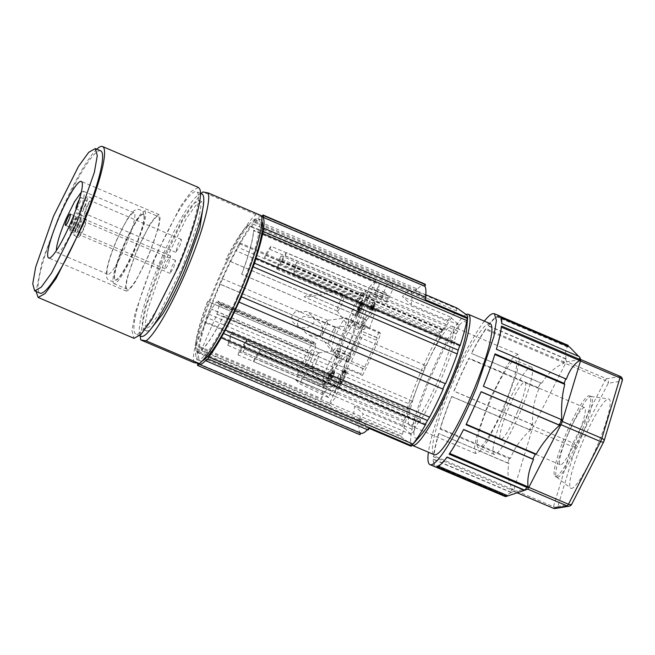 <?xml version="1.0" encoding="UTF-8"?>
<svg xmlns="http://www.w3.org/2000/svg" width="655" height="655" viewBox="0 0 655 655"><rect width="100%" height="100%" fill="white"/><g stroke="black" fill="none" stroke-linecap="round" stroke-linejoin="round"><path stroke-width="0.49" stroke-dasharray="3.27 2.46" d="M506.438 496.244L505.39 496.416L506.659 495.892C505.234 495.933 506.831 494.779 511.457 492.413L510.99 492.486L511.187 489.94L512.595 489.375C508.124 481.99 506.921 473.36 508.984 463.478L507.846 463.118L509.254 458.443L510.499 458.353C514.38 448.126 521.044 438.703 530.476 430.065L451.844 396.512A80.868 12.51 -66.9 0 0 440.373 428.427L439.964 429A82.039 12.691 -66.9 0 1 451.631 396.553L451.844 396.512M510.499 458.353L440.373 428.427M530.476 430.065L529.346 429.705L531.131 427.306L531.549 424.309L453.841 391.15A82.039 12.691 -66.9 0 1 468.931 358.138L468.898 358.645A80.868 12.51 -66.9 0 0 454.054 391.117L453.841 391.15M580.707 359.562A3.512 0.54 -66.9 0 0 580.641 359.489A3.512 0.54 -66.9 0 0 580.584 359.48L566.698 361.765A3.512 0.54 -66.9 0 0 565.494 363.476L532.638 427.797L513.847 489.809A3.512 0.54 -66.9 0 0 513.676 491.34A3.512 0.54 -66.9 0 0 513.733 491.34L527.627 489.064M512.595 489.375L433.954 455.831L433.471 456.781L511.187 489.94M439.964 429L509.197 458.533A82.039 12.691 -66.9 0 0 507.813 463.126L438.834 433.544A80.868 12.51 113.1 0 0 433.954 455.831M438.58 433.585C435.78 443.189 434.077 450.918 433.471 456.781M499.691 315.964A82.039 12.691 -66.9 0 0 498.897 315.8L500.354 316.422M568.131 345.332A82.039 12.691 -66.9 0 0 567.074 345.504L497.849 315.972A82.039 12.691 -66.9 0 0 487.869 325.797L565.576 358.948L563.66 361.756L485.846 328.646A82.039 12.691 -66.9 0 0 471.371 353.373L540.596 382.913A82.039 12.691 -66.9 0 0 538.164 387.67L468.931 358.138M484.348 321.138A82.039 12.691 -66.9 0 0 447.398 391.584A82.039 12.691 -66.9 0 0 428.419 452.228M436.533 465.967L506.192 495.86L435.763 465.811A80.868 12.51 -66.9 0 0 436.533 465.967L436.091 467.048C434.011 466.974 433.078 464.403 433.283 459.335L433.741 459.253A80.868 12.51 -66.9 0 0 435.763 465.811M535.291 454.169L532.81 459.016M490.136 323.611A71.264 11.029 -66.9 0 0 453.604 381.177A71.264 11.029 -66.9 0 0 434.208 454.701M565.625 378.819L564.192 383.47M494.82 354.502L495.024 353.847M565.576 358.948L566.043 358.875C565.167 352.062 565.666 348.092 567.533 346.97L567.009 345.676L568.057 345.504M568.507 346.593L569.662 347.093M578.676 356.353L501.247 323.595A80.868 12.51 -66.9 0 0 499.233 317.045A80.868 12.51 -66.9 0 0 498.455 316.881L498.897 315.8M579.421 356.672L578.963 356.746M568.589 346.798L498.455 316.881M531.549 424.309L532.687 424.661C532.089 411.684 534.202 399.648 539.024 388.562L538.156 387.752L540.637 382.905L541.775 383.265C547.711 373.555 555.194 366.833 564.209 363.107L563.562 361.797M541.775 383.265L471.371 353.373M466.147 314.523A71.264 11.029 -66.9 0 0 431.776 371.86A71.264 11.029 -66.9 0 0 412.06 445.203M501.394 327.181L501.517 326.067M566.313 379.229L496.154 349.303A80.868 12.51 -66.9 0 0 501.034 327.025M466.63 328.941A63.289 9.792 -66.9 0 0 465.639 321.933A63.289 9.792 -66.9 0 0 432.734 372.752A63.289 9.792 -66.9 0 0 415.041 437.745A63.289 9.792 -66.9 0 0 421.795 434.044M411.103 446.268C411.864 445.605 411.463 444.573 409.899 443.189L400.942 436.803L359.218 419.003A82.039 12.691 -66.9 0 0 358.817 421.394L359.529 420.101A80.287 12.42 -66.9 0 0 359.988 432.472L359.284 434.085A82.039 12.691 -66.9 0 0 359.988 434.74M221.84 278.465L426.241 365.777L221.84 278.465L219.712 284.024L423.9 371.139A80.287 12.42 -66.9 0 0 412.2 400.934L410.055 404.266L206.44 317.397L204.761 322.375L205.293 321.736L409.49 408.851A80.287 12.42 -66.9 0 0 402.522 434.29L401.106 435.943A82.039 12.691 -66.9 0 0 400.942 436.803M409.49 408.851L408.376 409.236L204.761 322.375M410.055 404.266A82.039 12.691 -66.9 0 0 408.376 409.236M423.9 371.139L219.499 283.828M425.455 365.334A82.039 12.691 -66.9 0 0 423.105 370.697M239.566 242.71L443.181 329.571L443.591 330.8L239.394 243.685L239.566 242.71L235.62 250.603L439.816 337.718A80.287 12.42 -66.9 0 0 426.241 365.777M439.816 337.718L440.799 333.894L237.184 247.025M443.181 329.571A82.039 12.691 -66.9 0 0 440.799 333.894M424.833 284.041L424.129 285.654A80.287 12.42 -66.9 0 0 423.916 285.547A80.287 12.42 -66.9 0 0 416.252 290.271L254.369 221.202L254.869 219.712L252.257 223.732L456.453 310.847A80.287 12.42 -66.9 0 0 443.591 330.8M456.453 310.847L456.699 308.693L253.084 221.824M457.165 308.12A82.039 12.691 -66.9 0 0 456.699 308.693M402.522 434.29L198.326 347.175L197.491 349.082L401.106 435.943M206.44 317.397L208.003 313.819A80.287 12.42 113.1 0 1 219.712 284.024M412.2 400.934L208.003 313.819M529.445 429.606L532.065 429.402L571.684 446.309C573.698 447.037 575.164 446.915 576.089 445.957L557.872 506.372C556.947 507.33 555.481 507.445 553.467 506.716A3.512 0.54 -66.9 0 0 553.213 508.051A3.512 0.54 -66.9 0 0 553.254 508.206M511.236 490.022L513.847 489.809L553.467 506.716L571.684 446.309A3.512 0.54 113.1 0 1 572.265 444.704A3.512 0.54 113.1 0 1 573.01 443.067A3.512 1.433 27.1 0 1 576.089 445.957L608.192 383.273L622.078 380.989L603.861 441.396L571.758 504.088A3.512 3.455 -99.3 0 1 571.553 504.506M571.758 504.088L557.872 506.372A3.512 3.455 -99.3 0 1 555.252 508.476M565.592 359.03L566.698 361.765L606.325 378.664L605.114 380.375A3.512 1.433 27.1 0 1 608.192 383.273C608.79 381.374 608.266 379.884 606.612 378.803L620.211 376.388A3.512 3.455 80.7 0 1 622.078 380.989A3.512 2.022 -163.2 0 0 622.25 380.637M367.43 429.737A80.287 12.42 -66.9 0 0 368.569 428.509L368.061 430.008M359.218 419.003L369.379 428.468M368.569 428.509L206.677 359.448M197.491 349.082L196.934 352.325L197.646 351.031L359.529 420.101M196.934 352.325L358.817 421.394M359.988 432.472L198.097 363.402M197.646 351.031A80.287 12.42 -66.9 0 0 198.047 363.337M197.392 365.015L359.284 434.085M198.801 364.065L360.692 433.127M426.004 297.386L425.283 298.68A80.287 12.42 -66.9 0 0 425.504 297.173M263.4 229.618L425.283 298.68M261.615 216.355A80.287 12.42 -66.9 0 0 254.369 221.202M424.129 285.654L262.237 216.592M261.918 221.144A76.766 11.88 -66.9 0 0 260.649 219.712A76.766 11.88 -66.9 0 0 221.292 281.732A76.766 11.88 -66.9 0 0 200.397 360.938A76.766 11.88 -66.9 0 0 202.313 360.864M236.922 297.714A76.766 11.88 -66.9 0 0 257.824 218.508A76.766 11.88 -66.9 0 0 218.475 280.528A76.766 11.88 -66.9 0 0 197.573 359.734A76.766 11.88 -66.9 0 0 236.922 297.714M242.989 351.825L403.898 420.477A69.733 10.791 -66.9 0 0 402.628 426.454L411.258 434.494A69.733 10.791 -66.9 0 0 414.435 430.294L253.534 361.65A69.733 10.791 -66.9 0 0 258.905 353.348L419.814 421.992A69.733 10.791 -66.9 0 0 439.218 383.593A69.733 10.791 -66.9 0 0 454.889 341.714L293.98 273.07A69.733 10.791 -66.9 0 0 296.871 262.45L457.779 331.094A69.733 10.791 -66.9 0 0 459.049 325.117L450.411 317.069A69.733 10.791 -66.9 0 0 447.234 321.277L286.325 252.625A69.733 10.791 -66.9 0 0 280.946 260.927L441.855 329.58A69.733 10.791 -66.9 0 0 422.459 367.979A69.733 10.791 -66.9 0 0 406.788 409.858L245.879 341.206A69.733 10.791 -66.9 0 0 242.989 351.825L244.577 349.172L405.486 417.825A65.631 10.152 113.1 0 1 408.196 407.877L406.788 409.858M402.628 426.454L354.699 406.01A69.733 10.791 -66.9 0 0 355.542 419.478A69.733 10.791 -66.9 0 0 363.328 414.05L354.699 406.01M411.258 434.494L363.328 414.05M362.436 375.413A69.733 10.791 -66.9 0 0 372.032 354.928A69.733 10.791 -66.9 0 0 380.702 333.591L241.72 274.289A69.733 10.791 -66.9 0 0 253.747 230.102L392.738 289.395A69.733 10.791 -66.9 0 0 391.019 282.976A69.733 10.791 -66.9 0 0 387.244 284.278L248.253 224.984A69.733 10.791 -66.9 0 0 225.885 259.536L364.868 318.838A69.733 10.791 -66.9 0 0 355.272 339.315A69.733 10.791 -66.9 0 0 346.601 360.659L207.61 301.357A69.733 10.791 -66.9 0 0 197.294 351.972A69.733 10.791 -66.9 0 0 223.445 316.111L362.436 375.413L360.749 373.841L347.437 368.159L349.049 369.657L223.445 316.111M459.049 325.117L411.119 304.665A69.733 10.791 -66.9 0 0 410.276 291.197A69.733 10.791 -66.9 0 0 402.489 296.625L411.119 304.665M450.411 317.069L402.489 296.625M581.967 435.6A43.852 6.787 113.1 0 1 556.873 477.233A43.852 6.787 113.1 0 1 556.619 477.086A43.852 6.787 113.1 0 1 566.182 438.195A43.852 6.787 113.1 0 1 591.006 396.488A43.852 6.787 113.1 0 1 591.285 396.562A43.852 6.787 113.1 0 1 581.967 435.6M598.711 442.24A48.535 7.508 113.1 0 1 570.652 488.163A48.535 7.508 113.1 0 1 581.239 445.113A48.535 7.508 113.1 0 1 608.716 398.952A48.535 7.508 113.1 0 1 598.711 442.24M258.905 353.348L259.544 350.646A65.631 10.152 113.1 0 1 254.508 358.424L415.417 427.076L414.435 430.294M259.544 350.646L420.453 419.298L415.417 427.076M296.871 262.45L295.282 265.103A65.631 10.152 113.1 0 1 292.572 275.043L453.481 343.695L454.889 341.714M295.282 265.103L456.191 333.747A65.631 10.152 113.1 0 1 453.481 343.695M280.946 260.927L280.315 263.629A65.631 10.152 113.1 0 1 285.351 255.851L446.26 324.495L447.234 321.277M280.315 263.629L441.224 332.273A65.631 10.152 113.1 0 1 446.26 324.495M244.577 349.172A65.631 10.152 113.1 0 1 247.287 339.233L408.196 407.877M580.297 434.887A43.852 6.787 113.1 0 1 555.194 476.512A43.852 6.787 113.1 0 1 564.512 437.475A43.852 6.787 113.1 0 1 589.606 395.849A43.852 6.787 113.1 0 1 580.297 434.887M568.016 434.224A31.055 4.806 113.1 0 1 584.587 407.615A31.055 4.806 113.1 0 1 576.793 438.138A31.055 4.806 113.1 0 1 560.213 464.747A31.055 4.806 113.1 0 1 568.016 434.224M517.147 412.691A31.055 4.806 -66.9 0 0 524.95 382.168A31.055 4.806 -66.9 0 0 508.37 408.777A31.055 4.806 -66.9 0 0 500.576 439.3A31.055 4.806 -66.9 0 0 517.147 412.691M528.11 368.577A47.471 7.344 -66.9 0 0 507.74 403.865A47.471 7.344 -66.9 0 0 494.132 454.398A47.471 7.344 -66.9 0 0 497.415 452.892A47.471 7.344 -66.9 0 0 522.543 406.256A47.471 7.344 -66.9 0 0 531.385 367.078A47.471 7.344 -66.9 0 0 528.11 368.577M503.351 409.989L486.771 442.24L480.05 451.246L475.71 453.547L474.4 448.208L476.758 435.649L490.39 397.921L506.97 365.678L513.692 356.672L518.023 354.371L519.333 359.71L516.983 372.261L503.351 409.989M512.218 361.797A47.471 7.344 -66.9 0 0 491.168 398.641A47.471 7.344 -66.9 0 0 478.24 447.619A47.471 7.344 -66.9 0 0 481.523 446.112A47.471 7.344 -66.9 0 0 506.651 399.476A47.471 7.344 -66.9 0 0 515.493 360.299A47.471 7.344 -66.9 0 0 512.218 361.797M437.319 381.824A53.915 8.343 -66.9 0 0 451.991 326.198A53.915 8.343 -66.9 0 0 424.358 369.748A53.915 8.343 -66.9 0 0 409.678 425.373A53.915 8.343 -66.9 0 0 437.319 381.824M441.855 329.58L441.224 332.273M286.325 252.625L285.351 255.851M457.779 331.094L456.191 333.747M293.98 273.07L292.572 275.043M419.814 421.992L420.453 419.298M253.534 361.65L254.508 358.424M403.898 420.477L405.486 417.825M245.879 341.206L247.287 339.233M416.252 290.271L416.76 288.773A82.039 12.691 -66.9 0 0 415.442 290.321L425.775 294.725M254.869 219.712L416.76 288.773M425.594 299.777L415.442 290.321M239.394 243.685A80.287 12.42 113.1 0 1 252.257 223.732M222.053 278.662A80.287 12.42 113.1 0 1 235.62 250.603M198.326 347.175A80.287 12.42 113.1 0 1 205.293 321.736M425.84 424.08L221.644 336.965M443.189 389.103L238.993 301.988M255.745 258.913L459.941 346.028M539.024 388.562L468.898 358.645M532.687 424.661L454.054 391.117M564.209 363.107L485.568 329.563A80.868 12.51 -66.9 0 0 471.625 353.332M567.533 346.97L497.407 317.053A80.868 12.51 -66.9 0 0 488.327 325.715L487.869 325.797M566.043 358.875L488.327 325.715M561.785 419.88L483.144 386.335A80.868 12.51 -66.9 0 0 494.623 354.421M466.278 424.276L466.098 424.203A80.868 12.51 -66.9 0 0 480.942 391.731L481.155 391.698M449.69 453.399L449.42 453.285A80.868 12.51 -66.9 0 0 463.372 429.516M438.547 466.204L437.589 465.795A80.868 12.51 -66.9 0 0 446.661 457.133L447.128 457.059M511.457 492.413L433.741 459.253M485.846 328.646L485.568 329.563M497.849 315.972L497.407 317.053M501.714 323.521L501.247 323.595M466.057 424.71L466.098 424.203M449.142 454.21L449.42 453.285M437.147 466.876L437.589 465.795M510.99 492.486L433.283 459.335M508.984 463.478L438.834 433.544M529.346 429.705L451.631 396.553M81.285 192.185L83.447 191.26L84.258 194.576L82.792 202.354L74.351 225.729A33.405 5.166 113.1 0 1 57.231 252.707A33.405 5.166 113.1 0 1 56.404 250.521M116.95 239.845A33.405 5.166 113.1 0 1 134.07 212.859A33.405 5.166 113.1 0 1 124.974 247.32A33.405 5.166 -66.9 0 1 107.854 274.306A33.405 5.166 -66.9 0 1 116.95 239.845M138.008 248.458C146.393 229.053 156.25 213.825 158.576 216.69A39.554 6.116 113.1 0 1 147.514 257.317A39.554 6.116 113.1 0 1 127.242 289.264A39.554 6.116 113.1 0 1 138.008 248.458M144.968 210.82L145.934 214.742L144.206 223.953L134.201 251.635A39.554 6.116 113.1 0 1 113.929 283.59A39.554 6.116 113.1 0 1 124.696 242.776L136.854 219.122L141.791 212.515L144.968 210.82L158.576 216.69M136.584 250.963L149.995 224.239L155.53 216.608L159.091 214.611L160.115 218.426L158.551 227.383L148.939 254.803L135.528 281.527L129.985 289.158L126.431 291.156L125.408 287.34L126.972 278.383L136.584 250.963M179.388 246.673A7.033 1.089 -66.9 0 0 181.304 239.419A7.033 1.089 -66.9 0 0 177.701 245.101L175.786 252.355L179.388 246.673M88.965 208.093A7.033 1.089 -66.9 0 0 90.881 200.839A7.033 1.089 -66.9 0 0 87.279 206.522A7.033 1.089 -66.9 0 0 85.363 213.776A7.033 1.089 -66.9 0 0 88.965 208.093M173.657 267.739L175.573 260.477L171.962 266.159L170.054 273.413L173.657 267.739M83.234 229.16A7.033 1.089 -66.9 0 0 85.15 221.906A7.033 1.089 -66.9 0 0 81.539 227.588A7.033 1.089 -66.9 0 0 79.632 234.842A7.033 1.089 -66.9 0 0 83.234 229.16M168.728 263.146L170.644 255.892L167.033 261.566A7.033 1.089 -66.9 0 0 165.117 268.828A7.033 1.089 -66.9 0 0 168.728 263.146M78.305 224.567A7.033 1.089 -66.9 0 0 80.221 217.313A7.033 1.089 -66.9 0 0 76.61 222.995A7.033 1.089 -66.9 0 0 74.695 230.249A7.033 1.089 -66.9 0 0 78.305 224.567M177.677 266.446A77.356 11.97 -66.9 0 0 196.549 191.727A77.356 11.97 -66.9 0 0 154.703 259.315A77.356 11.97 -66.9 0 0 135.839 334.034A77.356 11.97 -66.9 0 0 177.677 266.446M201.871 194.003A77.356 11.97 -66.9 0 0 160.033 261.582A77.356 11.97 -66.9 0 0 141.161 336.302M160.508 263.253L183.465 217.19L192.996 203.951L199.112 200.471L200.856 206.767L198.326 221.546L182.532 267.052L159.566 313.115L150.036 326.354L143.92 329.833L142.184 323.537L144.706 308.759L160.508 263.253M149.61 330.505L146.851 331.078L145.107 324.79L147.637 310.003L163.431 264.505L186.388 218.434L195.927 205.203L202.043 201.724L203.533 204.106M140.203 335.892L145.967 307.08L161.597 264.186L182.892 219.843L200.913 193.593M261.427 215.651L256.146 214.668L202.894 191.948M193.986 362.641C190.932 355.1 200.143 321.654 214.848 286.906C229.365 252.077 247.615 220.154 256.146 214.668M241.72 274.289L241.646 274.224C248.941 254.541 252.895 240.025 253.501 230.666L253.747 230.102M248.253 224.984L248.008 225.549C245.412 227.645 242.194 231.665 238.33 237.609C234.465 243.603 230.339 250.93 225.959 259.609L225.885 259.536M207.61 301.357L207.684 301.431C200.389 321.114 196.434 335.63 195.829 344.98L211.499 309.111L216.404 302.012L312.795 343.13L307.891 350.228L297.583 373.825L326.87 386.319L321.507 398.6L195.829 344.98M216.699 313.95L313.09 355.075L303.077 378.942L332.363 391.436L335.638 383.928L337.775 384.837L329.129 404.626L201.322 350.098L216.993 314.228L219.335 304.739L218.664 304.116L219.368 302.512L217.779 301.022L217.075 302.635L216.404 302.012M201.322 350.098C203.91 348.002 207.136 343.981 210.992 338.037C214.865 332.052 218.991 324.716 223.371 316.046M307.891 350.228L211.499 309.111M308.177 350.507L211.794 309.381M218.664 304.116L315.055 345.242L315.759 343.629L314.163 342.147L313.458 343.752L312.795 343.13M313.458 343.752L217.075 302.635M314.163 342.147L217.779 301.022M315.759 343.629L219.368 302.512M219.335 304.739L315.055 345.242M315.718 345.865A22.851 3.537 113.1 0 1 313.09 355.075M313.385 355.346L216.993 314.228M302.373 378.287L299.933 383.863L328.663 397.642L331.659 390.781L303.077 378.942M298.287 374.48L327.574 386.974L324.577 393.843L295.847 380.056L298.287 374.48L297.583 373.825M295.847 380.056L299.933 383.863M306.663 364.286L304.952 365.989L306 360.291L310.134 351.522L311.854 349.819L310.798 355.509L306.663 364.286M337.775 384.837L346.38 361.421L346.945 354.601L328.761 375.683L335.491 355.96L338.086 358.375L341.198 355.067C341.664 356.238 342.958 355.215 345.079 351.997C349.221 345.774 355.116 331.504 356.05 325.429L368.929 288.02L270.941 246.215L269.966 249.44A65.05 10.062 113.1 0 0 267.346 253.313A65.05 10.062 113.1 0 0 264.555 257.8L265.185 255.106A69.152 10.701 113.1 0 1 268.157 250.333A69.152 10.701 113.1 0 1 270.941 246.215M387.244 284.278L381.628 297.133L370.443 292.359L375.814 280.078C373.89 281.617 371.598 284.27 368.929 288.02M363.378 323.472L361.249 322.563L368.65 305.508L370.435 298.705L370.116 295.782L366.579 299.294L361.691 308.48L368.315 291.45L370.443 292.359L358.555 323.283L357.99 330.104L376.183 309.021L278.195 267.224A69.152 10.701 113.1 0 0 281.29 255.851L377.149 296.748L379.171 284.286L253.501 230.666M380.702 333.591L379.016 332.019L367.832 327.246L369.445 328.744L376.183 309.021M361.609 328.728L363.746 329.637C363.271 328.466 361.978 329.49 359.865 332.707C355.714 338.93 349.827 353.201 348.894 359.276L346.765 358.367L347.011 361.699L350.548 358.179C355.755 350.45 362.96 331.274 361.609 328.728L364.72 325.42L367.832 327.246L366.849 326.329L363.746 329.637L353.815 325.093A18.168 2.808 113.1 0 1 351.645 336.875A18.168 2.808 113.1 0 1 343.097 354.994A18.168 2.808 113.1 0 1 339.56 358.514A18.168 2.808 113.1 0 1 339.356 358.351A18.168 2.808 113.1 0 1 341.992 346.004A18.168 2.808 113.1 0 1 350.278 328.613A18.168 2.808 113.1 0 1 353.553 325.068A18.168 2.808 113.1 0 1 353.815 325.093M348.894 359.276L336.007 396.684L238.027 354.887A69.152 10.701 113.1 0 0 240.819 350.761A69.152 10.701 113.1 0 0 243.783 345.996L339.634 386.892L349.049 369.657M329.129 404.626C331.045 403.087 333.338 400.434 336.007 396.684M356.05 325.429L353.921 324.52L353.667 321.187L350.13 324.708C344.923 332.437 337.718 351.612 339.069 354.159L331.954 351.432A18.168 2.808 113.1 0 1 331.749 351.26A18.168 2.808 113.1 0 1 334.386 338.922A18.168 2.808 113.1 0 1 342.671 321.531A18.168 2.808 113.1 0 1 345.946 317.978A18.168 2.808 113.1 0 1 346.208 318.011A18.168 2.808 113.1 0 1 344.039 329.793A18.168 2.808 113.1 0 1 335.491 347.911A18.168 2.808 113.1 0 1 331.954 351.432M379.016 332.019L376.674 337.374L377.124 337.8L376.469 340.207L364.761 367.013L363.541 368.896L363.091 368.478L360.749 373.841M381.628 297.133L382.332 297.788L385.05 292.474L388.571 295.749L386.417 301.595L387.121 302.25L392.738 289.395M364.868 318.838L366.554 320.41L364.213 325.772L363.73 325.314L362.51 327.197L350.793 354.003L350.138 356.41L350.63 356.869L348.288 362.231L346.601 360.659M363.091 368.478L349.778 362.796L347.437 368.159M363.541 368.896L349.778 362.796M364.761 367.013L351.448 361.331L350.228 363.214M376.469 340.207L363.157 334.525L351.448 361.331M377.124 337.8L363.812 332.118L363.157 334.525M376.674 337.374L363.812 332.118M365.703 326.337L363.361 331.7M386.417 301.595L373.104 295.913L373.808 296.568L379.171 284.286M387.121 302.25L373.808 296.568M387.916 298.156L374.603 292.482L373.104 295.913M388.571 295.749L375.258 290.067L374.603 292.482M385.05 292.474L371.737 286.792L375.258 290.067M383.83 294.357L370.517 288.675L371.737 286.792M382.332 297.788L369.019 292.105L370.517 288.675M368.315 291.45L369.019 292.105M346.765 358.367L334.852 392.558L340.273 384.19L339.634 386.892M343.564 372.368L339.88 381.415L344.17 369.592L343.564 372.368L345.701 373.276L342 382.708L345.824 371.36L346.298 370.501L346.282 372.097L345.701 373.276M339.871 381.799L342 382.708M361.249 322.563L372.646 310.093L375.552 299.401L377.149 296.748M374.447 306.892L372.327 305.598L371.721 306.262L372.998 302.225L369.248 307.85L371.377 308.759L375.127 303.134L373.849 307.17L374.447 306.892L372.589 310.437L373.023 308.832L372.425 309.111L374.439 304.763L371.352 308.792M370.288 308.202L372.31 303.854L369.248 307.85M368.888 308.98L371.017 309.889L368.888 308.98M372.425 309.111L370.28 308.587L370.894 307.924L370.468 309.135L372.589 310.437M370.46 309.528L371.901 306.81L374.038 307.719M372.318 305.983L371.901 306.81M372.998 302.225L375.118 303.519L372.998 302.225M243.783 345.996L244.413 343.302L340.273 384.19M336.989 393.467L239.001 351.661A65.05 10.062 -66.9 0 0 241.63 347.78A65.05 10.062 -66.9 0 0 244.413 343.302M344.153 371.188L346.282 372.097M344.186 369.69L346.315 370.599M344.112 369.625L346.241 370.534M281.29 255.851L279.701 258.504L375.552 299.401M374.775 311.002L276.787 269.197A65.05 10.062 -66.9 0 0 279.701 258.504M368.953 308.89L371.082 309.799M227.678 345.242L229.266 342.598A65.05 10.062 113.1 0 1 232.181 331.897L230.773 333.878A69.152 10.701 113.1 0 0 227.678 345.242L323.537 386.139L321.507 398.6M330.161 373.702L232.181 331.897M341.558 361.232L339.429 360.324L328.032 372.793A65.05 10.062 -66.9 0 0 325.126 383.486L229.266 342.598M353.921 324.52L365.826 290.329L269.966 249.44M367.954 291.238L365.826 290.329A65.05 10.062 -66.9 0 0 363.197 294.21A65.05 10.062 -66.9 0 0 360.406 298.696L264.555 257.8M333.551 373.841L331.422 372.932L327.328 379.859L329.44 374.152L328.114 378.32L332.29 371.041L332.241 372.99L330.472 376.764L332.494 377.829L333.96 374.341L334.23 373.235L333.772 373.465L329.449 381.153L331.577 375.061L330.251 379.229L334.82 372.056L332.601 377.673M329.44 374.152L331.577 375.061M327.32 380.244L329.449 381.153L327.32 380.244M330.423 376.838L331.831 373.432L332.101 372.327L331.422 372.932M330.66 375.896L332.789 376.805M330.374 376.527L332.494 377.829L330.374 376.527M334.418 371.95L332.29 371.041L334.418 371.95M334.23 373.235L331.864 372.261L334.23 373.235M357.368 309.004L357.777 308.177L359.906 309.086L360.315 308.644L361.986 304.919L362.01 303.764L361.208 304.264L362.436 302.544L362.845 302.651L362.395 304.477L360.266 310.576L357.384 315.612L359.865 311.019L359.906 309.086M355.264 314.318L357.106 311.6L357.761 308.947L357.352 309.389L359.497 309.913M360.709 301.742L360.307 301.636L360.258 303.568L358.138 309.668L355.256 314.703L357.393 315.227M358.58 307.678L360.709 308.587M359.079 303.355L360.307 301.636L362.845 302.651M357.777 308.177L359.857 304.01L360.078 302.741L359.071 303.74L361.208 304.264M360.078 302.741L362.01 303.764L359.882 302.856M357.957 308.832L360.086 309.741L357.761 308.947M334.582 290.828L329.359 291.017L312.828 294.021L306.106 295.79L304.116 296.928L309.25 296.69C318.24 295.61 335.18 291.852 334.582 290.828L344.227 294.93A8.793 1.359 -66.9 0 0 344.096 294.914A8.793 1.359 -66.9 0 0 342.516 296.633A8.793 1.359 -66.9 0 0 338.504 305.042A8.793 1.359 -66.9 0 0 337.227 311.019A8.793 1.359 -66.9 0 0 337.325 311.1A8.793 1.359 -66.9 0 0 337.89 310.855L339.036 309.397A8.793 1.359 -66.9 0 0 343.179 300.629A8.793 1.359 -66.9 0 0 344.227 294.93M317.036 336.277C320.066 335.909 322.145 334.599 323.275 332.347L321.499 324.184L313.254 317.986L303.879 316.414L298.377 319.124L297.468 324.741L307.662 334.713L317.036 336.277M312.902 316.43C314.244 318.666 314.465 320.958 313.557 323.3L307.187 327.983L298.745 327.066L292.793 322.096L291.721 316.586L294.979 311.968L306.958 311.461L312.902 316.43M326.059 322.039A8.793 1.359 -66.9 0 0 322.055 330.456A8.793 1.359 -66.9 0 0 320.778 336.424A8.793 1.359 -66.9 0 0 320.876 336.506A8.793 1.359 -66.9 0 0 322.587 334.803L326.722 326.034L327.77 320.344L326.059 322.039M333.665 329.129L329.661 337.546L328.384 343.515L330.194 341.894A8.793 1.359 -66.9 0 0 334.328 333.125A8.793 1.359 -66.9 0 0 335.376 327.426A8.793 1.359 -66.9 0 0 335.254 327.41A8.793 1.359 -66.9 0 0 333.665 329.129M359.128 296.117A18.168 2.808 113.1 0 1 362.403 292.564A18.168 2.808 113.1 0 1 362.665 292.597A18.168 2.808 113.1 0 1 360.496 304.378A18.168 2.808 113.1 0 1 351.94 322.497A18.168 2.808 113.1 0 1 348.403 326.018A18.168 2.808 113.1 0 1 348.198 325.846A18.168 2.808 113.1 0 1 350.843 313.508A18.168 2.808 113.1 0 1 359.128 296.117M333.829 354.027A18.168 2.808 113.1 0 1 337.104 350.474A18.168 2.808 113.1 0 1 337.366 350.507A18.168 2.808 113.1 0 1 335.196 362.289A18.168 2.808 113.1 0 1 326.64 380.408A18.168 2.808 113.1 0 1 323.103 383.928A18.168 2.808 113.1 0 1 322.899 383.756A18.168 2.808 113.1 0 1 325.543 371.418A18.168 2.808 113.1 0 1 333.829 354.027M317.216 354.535A8.793 1.359 113.1 0 1 318.797 352.824A8.793 1.359 113.1 0 1 318.928 352.832A8.793 1.359 113.1 0 1 317.872 358.539A8.793 1.359 113.1 0 1 313.737 367.308A8.793 1.359 113.1 0 1 312.672 368.691A8.793 1.359 113.1 0 1 312.026 369.002A8.793 1.359 113.1 0 1 311.927 368.921A8.793 1.359 113.1 0 1 313.205 362.952A8.793 1.359 113.1 0 1 317.216 354.535M328.114 378.32L330.251 379.229M339.069 354.159L335.958 357.466L334.975 356.549L337.317 351.186L336.826 350.736L337.481 348.329L349.197 321.515L350.417 319.632L350.9 320.09L353.241 314.727L351.629 313.221L225.959 259.609M360.406 298.696L361.044 295.994L351.629 313.221M265.185 255.106L361.044 295.994M325.126 383.486L323.537 386.139M276.787 269.197L278.195 267.224M239.001 351.661L238.027 354.887M372.941 302.291L375.069 303.2M371.721 306.262L373.849 307.17M371.295 307.473L373.424 308.382M370.894 307.924L373.023 308.832M371.311 306.704L373.448 307.613M372.31 303.854L374.439 304.763M343.588 371.475L345.717 372.384M348.288 362.231L334.975 356.549M350.63 356.869L337.317 351.186M350.138 356.41L336.826 350.736M350.793 354.003L337.481 348.329M362.51 327.197L349.197 321.515M363.73 325.314L350.417 319.632M364.213 325.772L350.9 320.09M366.554 320.41L353.241 314.727M335.958 357.466L338.086 358.375M328.761 375.683L230.773 333.878M335.638 383.928L338.987 374.406A18.168 2.808 113.1 0 1 334.099 383.593A18.168 2.808 113.1 0 1 330.562 387.105A18.168 2.808 113.1 0 1 332.028 377.378A18.168 2.808 113.1 0 1 339.429 360.324M338.987 374.406L341.116 375.315M364.72 325.42L366.849 326.329M361.691 308.48L363.82 309.389M365.04 298.958L367.168 299.867M328.663 397.642L324.577 393.843M332.363 391.436L331.659 390.781M327.574 386.974L326.87 386.319M375.814 280.078L248.008 225.549M369.445 328.744L241.646 274.224M335.491 355.96L207.684 301.431M198.383 187.42L191.375 191.35L180.452 206.399L154.007 259.093L135.061 313.172L131.974 330.824L133.997 338.34M96.801 149.176A82.039 12.691 -66.9 0 0 76.586 179.445A82.039 12.691 -66.9 0 0 58.156 218.205L42.059 262L36.09 291.475M100.69 150.838A77.356 11.97 -66.9 0 0 58.852 218.418A77.356 11.97 -66.9 0 0 39.98 293.137M78.657 224.894L75.595 230.855L73.548 232.943L73.745 229.635L76.258 222.667L79.32 216.707L81.367 214.619L81.171 217.927L78.657 224.894M83.586 229.487L80.524 235.448L78.477 237.536L78.674 234.228L81.187 227.26L84.258 221.3L86.296 219.212L86.1 222.512L83.586 229.487M89.317 208.421L86.255 214.381L84.208 216.469L84.405 213.17L86.927 206.194L89.989 200.233L92.028 198.146L91.839 201.453L89.317 208.421M74.392 223.077L71.329 229.037L69.291 231.125L69.479 227.817L72.001 220.85A9.964 1.539 -66.9 0 1 77.11 212.801A9.964 1.539 -66.9 0 1 76.832 216.412A9.964 1.539 -66.9 0 1 74.392 223.077M76.93 225.443L79.992 219.482L82.039 217.394L81.842 220.702L79.32 227.67A9.964 1.539 -66.9 0 1 74.22 235.718A9.964 1.539 -66.9 0 1 74.498 232.099A9.964 1.539 -66.9 0 1 76.93 225.443M82.661 204.376L85.723 198.424L87.77 196.328L87.573 199.636L85.06 206.603A9.964 1.539 -66.9 0 1 81.834 212.81A9.964 1.539 -66.9 0 1 79.951 214.652A9.964 1.539 -66.9 0 1 82.661 204.376M115.165 279.89A35.722 5.527 -66.9 0 0 115.427 280.062A35.722 5.527 -66.9 0 0 134.136 250.292A35.722 5.527 -66.9 0 0 143.732 214.521A35.722 5.527 -66.9 0 0 143.47 214.349A35.722 5.527 -66.9 0 0 124.761 244.119A35.722 5.527 -66.9 0 0 115.165 279.89M72.459 221.275A6.157 0.95 113.1 0 1 75.612 216.306A6.157 0.95 113.1 0 1 73.933 222.651A6.157 0.95 113.1 0 1 70.781 227.621A6.157 0.95 113.1 0 1 72.459 221.275M78.87 227.244A6.157 0.95 113.1 0 1 75.71 232.214A6.157 0.95 113.1 0 1 77.388 225.869A6.157 0.95 113.1 0 1 80.54 220.899A6.157 0.95 113.1 0 1 78.87 227.244M84.601 206.178A6.157 0.95 113.1 0 1 81.449 211.147A6.157 0.95 113.1 0 1 83.119 204.802A6.157 0.95 113.1 0 1 86.28 199.832A6.157 0.95 113.1 0 1 84.601 206.178M143.429 214.39A35.722 5.527 -66.9 0 0 143.167 214.218A35.722 5.527 -66.9 0 0 124.851 243.079A35.722 5.527 -66.9 0 0 114.862 279.759A35.722 5.527 -66.9 0 0 115.124 279.931A35.722 5.527 -66.9 0 0 118.252 278.138A35.722 5.527 -66.9 0 0 133.44 251.078A35.722 5.527 -66.9 0 0 144.034 217.714A35.722 5.527 -66.9 0 0 143.429 214.39M73.54 224.968A6.157 0.95 113.1 0 1 70.388 229.946A6.157 0.95 113.1 0 1 72.066 223.592A6.157 0.95 113.1 0 1 75.219 218.623A6.157 0.95 113.1 0 1 73.54 224.968M79.361 199.398A6.157 0.95 113.1 0 1 80.95 197.556A6.157 0.95 113.1 0 1 79.28 203.91A6.157 0.95 113.1 0 1 76.201 208.888M511.047 492.454L513.733 491.34L517.188 492.814M525.433 489.965L524.933 490.177M620.211 376.388L580.584 359.48L579.478 356.746M531.557 424.448L533.391 426.168L573.01 443.067L605.114 380.375L565.494 363.476L563.66 361.756M343.646 372.384L345.783 373.293M344.063 371.557L346.192 372.466M343.695 370.452L345.824 371.36M340.281 380.973L342.409 381.881M370.705 307.367L372.834 308.276M370.869 308.693L373.006 309.602M331.504 372.236L333.641 373.145M329.031 374.979L331.16 375.888M327.475 380.015L329.604 380.923M331.831 373.432L333.96 374.341M332.241 372.99L334.369 373.899M357.106 311.6L359.235 312.509M357.736 310.11L359.865 311.019M356.492 312.599L358.621 313.508M355.681 313.483L357.81 314.392M356.066 313.819L358.195 314.727M358.138 309.668L360.266 310.576M359.832 304.796L361.961 305.705M360.258 303.568L362.395 304.477M359.497 302.52L361.625 303.429M359.431 305.238L361.56 306.147M358.187 307.735L360.315 308.644M359.857 304.01L361.986 304.919M517.163 492.822L513.676 491.34M423.916 285.547L262.246 216.576M260.649 219.712L257.824 218.508M200.397 360.938L197.573 359.734M355.542 419.478L197.294 351.972M410.276 291.197L391.019 282.976M556.619 477.086L570.652 488.163M591.006 396.488L608.716 398.952M584.587 407.615L524.95 382.168M560.213 464.747L500.576 439.3M531.385 367.078L515.493 360.299M494.132 454.398L478.24 447.619M518.023 354.371L451.991 326.198M475.71 453.547L409.678 425.373M591.285 396.562L589.606 395.849M556.873 477.233L555.194 476.512M501.198 317.88L499.233 317.045M83.447 191.26L134.07 212.859M113.929 283.59L127.242 289.264M159.091 214.611L81.343 181.443M126.431 291.156L48.683 257.988M181.304 239.419L90.881 200.839M175.786 252.355L85.363 213.776M175.573 260.477L85.15 221.906M170.054 273.413L79.632 234.842M170.644 255.892L80.221 217.313M165.117 268.828L74.695 230.249M200.438 193.389L196.549 191.727M139.728 335.688L135.839 334.034M143.92 329.833L146.851 331.086M199.112 200.471L202.043 201.724M343.588 372.425L345.717 373.334M344.17 369.592L346.298 370.501M339.781 381.857L341.91 382.766M368.798 309.045L370.935 309.954M370.198 308.644L372.327 309.553M370.37 309.586L372.507 310.495M372.417 305.533L374.545 306.442M373.088 302.168L375.217 303.077M329.531 374.095L331.659 375.004M327.238 380.309L329.367 381.218M330.284 376.977L332.412 377.886M357.27 309.447L359.398 310.355M355.166 314.76L357.302 315.669M362.755 302.348L360.627 301.439M358.989 303.797L361.118 304.706M337.325 311.1L304.116 296.928M320.876 336.506L298.745 327.066M328.482 343.597L307.662 334.713M335.376 327.426L313.254 317.986M327.77 320.336L306.958 311.461M320.778 336.424L331.749 351.26M328.384 343.515L339.356 358.351M335.254 327.41L353.553 325.068M344.096 294.914L362.403 292.564M337.227 311.019L348.198 325.846M327.647 320.32L345.946 317.978M318.797 352.824L337.104 350.474M311.927 368.921L322.899 383.756M334.738 371.753L332.609 370.845M332.052 372.138L334.181 373.047M323.103 383.928L330.562 387.105M337.366 350.507L346.945 354.601M339.56 358.514L347.011 361.699M362.665 292.597L370.116 295.782M348.403 326.018L357.99 330.104M346.208 318.011L353.667 321.187M318.928 352.832L311.854 349.819M312.026 369.002L304.952 365.989M73.548 232.943L69.291 231.125M81.367 214.619L77.11 212.801M86.296 219.212L82.039 217.394M78.477 237.536L74.22 235.718M92.028 198.146L87.77 196.328M84.208 216.469L79.951 214.652M118.252 278.138C116.14 280.225 114.461 281.282 113.217 281.314C109.32 281.126 107.133 279.652 106.642 276.893C106.085 276.32 106.2 273.487 106.986 268.394C108.648 260.559 111.923 250.996 116.803 239.705L125.809 221.693C128.814 215.986 134.25 209.911 135.102 210.198C137.427 208.642 140.006 209.207 142.839 211.884C143.682 212.801 144.075 214.75 144.034 217.714M65.459 225.353L70.781 227.621M70.29 214.029L75.612 216.306M70.388 229.946L75.71 232.214M75.219 218.623L80.54 220.899M80.95 197.556L86.28 199.832M76.119 208.88L81.449 211.147M57.231 252.707L107.854 274.306"/><path stroke-width="0.98" d="M428.419 452.228A82.039 12.691 -66.9 0 0 429.975 464.616A82.039 12.691 -66.9 0 0 476.938 386.728L493.862 336.588L496.408 320.541L494.361 313.688L492.519 313.704A82.039 12.691 -66.9 0 0 484.348 321.138M561.073 419.454L483.357 386.303A82.039 12.691 -66.9 0 0 495.024 353.847L564.25 383.388L564.749 384.338C562.056 395.063 561.065 406.911 561.785 419.88L561.073 419.454L560.672 422.45L558.862 424.858L559.575 425.283C550.02 433.938 542.242 443.55 536.224 454.12L535.282 454.251A82.039 12.691 113.1 0 1 532.851 459.008L463.617 429.475C458.41 439.472 453.579 447.717 449.142 454.21L526.857 487.361L524.933 490.177L506.372 496.416A82.039 12.691 113.1 0 1 505.316 496.588L429.975 464.616M564.25 383.388A82.039 12.691 -66.9 0 0 565.633 378.795L496.408 349.262A82.039 12.691 -66.9 0 0 501.517 326.067L579.233 359.227L579.929 357.556L579.421 356.672L501.714 323.521A82.039 12.691 -66.9 0 0 499.691 315.964L494.435 313.72M568.507 346.593L568.131 345.332L500.354 316.422M525.433 489.965L527.619 489.064A3.512 0.54 -66.9 0 0 527.66 489.048A3.512 0.54 -66.9 0 0 528.831 487.353L560.934 424.661A3.512 0.54 -66.9 0 0 561.679 423.024A3.512 0.54 -66.9 0 0 562.26 421.419L580.477 361.011A3.512 0.54 -66.9 0 0 580.707 359.562L579.953 357.63M527.66 489.048L524.933 490.177M532.851 459.008L533.522 459.45C528.937 469.733 527.111 478.862 528.053 486.837L526.857 487.361M533.522 459.45L463.56 429.598M412.06 445.203A71.264 11.029 -66.9 0 0 412.372 445.384L434.208 454.701A71.264 11.029 -66.9 0 0 470.732 397.135A71.264 11.029 -66.9 0 0 490.136 323.611L468.3 314.294A71.264 11.029 -66.9 0 0 466.147 314.523M565.625 378.819L566.313 379.229C569.735 369.936 574.181 363.713 579.667 360.569L579.233 359.227M564.749 384.338L494.82 354.502M501.198 317.88L569.662 347.093L578.676 356.353M412.372 445.384A71.264 11.029 -66.9 0 0 448.896 387.817A71.264 11.029 -66.9 0 0 468.3 314.294M579.667 360.569L501.394 327.181M241.548 296.821L445.531 383.74L241.548 296.821L238.993 301.988A80.287 12.42 113.1 0 1 225.418 330.046L221.644 336.965A80.287 12.42 113.1 0 1 208.789 356.918L207.954 358.825L411.569 445.695A82.039 12.691 -66.9 0 1 411.103 446.268L421.795 434.044A63.289 9.792 -66.9 0 0 449.346 383.683A63.289 9.792 -66.9 0 0 466.63 328.941L467.703 316.979M425.775 294.725L457.165 308.12L466.123 314.506C467.678 315.89 468.079 316.914 467.326 317.577L425.594 299.777A82.039 12.691 -66.9 0 0 426.004 297.386L264.112 228.325L263.4 229.618A80.287 12.42 -66.9 0 0 262.942 217.247L263.646 215.634A82.039 12.691 -66.9 0 0 262.942 214.979L262.237 216.592A80.287 12.42 -66.9 0 0 262.025 216.477A80.287 12.42 -66.9 0 0 261.615 216.355M467.711 316.93L467.326 317.577A82.039 12.691 -66.9 0 1 467.162 318.436L466.909 320.59L262.721 233.475A80.287 12.42 113.1 0 1 255.745 258.913L254.607 263.253L458.213 350.122A82.039 12.691 -66.9 0 0 459.892 345.144L256.277 258.283M459.892 345.144L459.941 346.028A80.287 12.42 -66.9 0 0 466.909 320.59M458.213 350.122L457.239 353.946L253.043 266.831L254.607 263.253M445.531 383.74A80.287 12.42 -66.9 0 0 457.239 353.946M239.206 302.184L442.813 389.054A82.039 12.691 -66.9 0 0 445.154 383.691M442.813 389.054L443.189 389.103A80.287 12.42 -66.9 0 1 429.615 417.161L427.469 420.494A82.039 12.691 -66.9 0 1 425.087 424.808L425.84 424.08A80.287 12.42 -66.9 0 1 412.977 444.033L411.569 445.695M225.418 330.046L429.615 417.161M223.854 333.624L427.469 420.494M208.789 356.918L412.977 444.033M553.254 508.206A3.512 0.54 -66.9 0 0 553.295 508.239A3.512 0.54 -66.9 0 0 553.352 508.247L517.188 492.814M571.553 504.506A3.512 3.455 -99.3 0 1 567.238 505.963L568.45 504.252L528.831 487.353L526.866 487.451M571.758 504.088A3.512 1.433 -152.9 0 1 571.692 504.325A3.512 3.512 0 0 1 569.138 506.192L555.252 508.476A3.512 3.455 -99.3 0 1 553.352 508.247L567.238 505.963L527.627 489.064M579.298 359.186L580.477 361.011L620.097 377.919A3.512 2.022 -163.2 0 1 622.25 380.637L604.033 441.052A3.512 2.022 -163.2 0 1 603.861 441.396A3.512 1.433 -152.9 0 1 603.795 441.634A3.512 1.433 -152.9 0 1 600.553 441.56L568.45 504.252A3.512 1.433 -152.9 0 0 571.692 504.325L603.795 441.634A3.512 3.512 0 0 0 604.033 441.052A3.512 2.022 -163.2 0 0 601.88 438.326L562.26 421.419L561.081 419.593M360.684 433.143L359.988 434.74L198.097 365.67L198.801 364.065A80.287 12.42 -66.9 0 0 199.014 364.172L360.905 433.233A80.287 12.42 -66.9 0 0 367.43 429.737M199.014 364.172A80.287 12.42 -66.9 0 0 206.677 359.448L206.169 360.938L368.061 430.008A82.039 12.691 -66.9 0 0 369.379 428.468L411.103 446.268M198.047 363.337A80.287 12.42 -66.9 0 0 198.097 363.402L197.392 365.015A82.039 12.691 -66.9 0 0 198.097 365.67M425.504 297.173A80.287 12.42 -66.9 0 0 424.833 286.309L262.942 217.247M202.313 360.864A76.766 11.88 -66.9 0 0 239.746 298.917A76.766 11.88 -66.9 0 0 261.918 221.144M424.833 286.309L425.537 284.704A82.039 12.691 -66.9 0 0 424.833 284.041L262.942 214.979M425.537 284.704L263.646 215.634M558.969 424.759L560.934 424.661L600.553 441.56A3.512 0.54 -66.9 0 0 601.298 439.931A3.512 0.54 -66.9 0 0 601.88 438.326L620.35 376.576M262.721 233.475L264.112 228.325M206.169 360.938L207.954 358.825M253.043 266.831A80.287 12.42 113.1 0 1 241.335 296.625M221.48 337.939L425.087 424.808M263.547 231.575L467.162 318.436M536.224 454.12L466.278 424.276M559.575 425.283L481.106 391.805M528.053 486.837L449.69 453.399M507.715 495.712L438.547 466.204M524.377 490.284L446.972 457.264M535.282 454.251L466.057 424.71L481.155 391.698L558.862 424.858M506.372 496.416L437.147 466.876C439.587 466.057 442.919 462.782 447.128 457.059L524.835 490.21M56.404 250.521A33.405 5.166 113.1 0 1 66.327 218.246L74.531 201.699L81.285 192.185M71.19 221.636A41.609 6.435 -66.9 0 0 81.343 181.443A41.609 6.435 -66.9 0 0 58.835 217.796A41.609 6.435 -66.9 0 0 54.119 229.725A41.609 6.435 -66.9 0 0 48.683 257.988A41.609 6.435 -66.9 0 0 71.19 221.636M53.522 216.15L35.657 267.125L32.75 283.779L34.658 290.861L41.265 287.152L51.565 272.971L76.496 223.281L94.369 172.298L97.276 155.653L95.368 148.562L88.761 152.271L78.461 166.46L53.522 216.15M139.728 335.688L141.161 336.302A77.356 11.97 -66.9 0 0 183.007 268.722A77.356 11.97 -66.9 0 0 201.871 194.003L200.438 193.389M203.533 204.106L199.824 228.177L185.455 268.296A70.322 10.881 113.1 0 1 162.768 313.925L149.61 330.505M187.289 268.615C172.814 303.371 154.605 335.245 146.049 340.813L199.3 363.533A82.039 12.691 113.1 0 0 240.541 291.336A82.039 12.691 113.1 0 0 261.427 215.651L208.167 192.93C211.18 200.545 201.969 233.941 187.289 268.615M200.913 193.593L202.894 191.948L208.167 192.93M146.04 340.837L140.735 339.92L140.203 335.892M140.735 339.92L193.986 362.641L199.292 363.55M36.09 291.475L38.146 297.452L133.997 338.34L141.005 334.41L151.927 319.362L178.373 266.667C193.553 231.141 203.148 196.525 199.84 189.189L198.383 187.42L102.532 146.524A82.039 12.691 -66.9 0 0 96.801 149.176M38.146 297.452L45.154 293.514L56.076 278.473L82.522 225.77A82.039 12.691 -66.9 0 0 102.532 146.524M34.658 290.861L39.98 293.137A77.356 11.97 -66.9 0 0 81.826 225.557A77.356 11.97 -66.9 0 0 100.69 150.838L95.368 148.562M68.611 220.383A6.157 0.95 113.1 0 1 65.459 225.353A6.157 0.95 113.1 0 1 67.129 218.999A6.157 0.95 113.1 0 1 70.29 214.029A6.157 0.95 113.1 0 1 68.611 220.383M76.201 208.888A6.157 0.95 113.1 0 1 76.119 208.88A6.157 0.95 113.1 0 1 77.798 202.534A6.157 0.95 113.1 0 1 79.361 199.398M555.252 508.476A3.512 3.512 0 0 1 553.295 508.239L517.163 492.822M622.25 380.637A3.512 3.512 0 0 0 620.26 376.388L580.682 359.505"/></g></svg>

